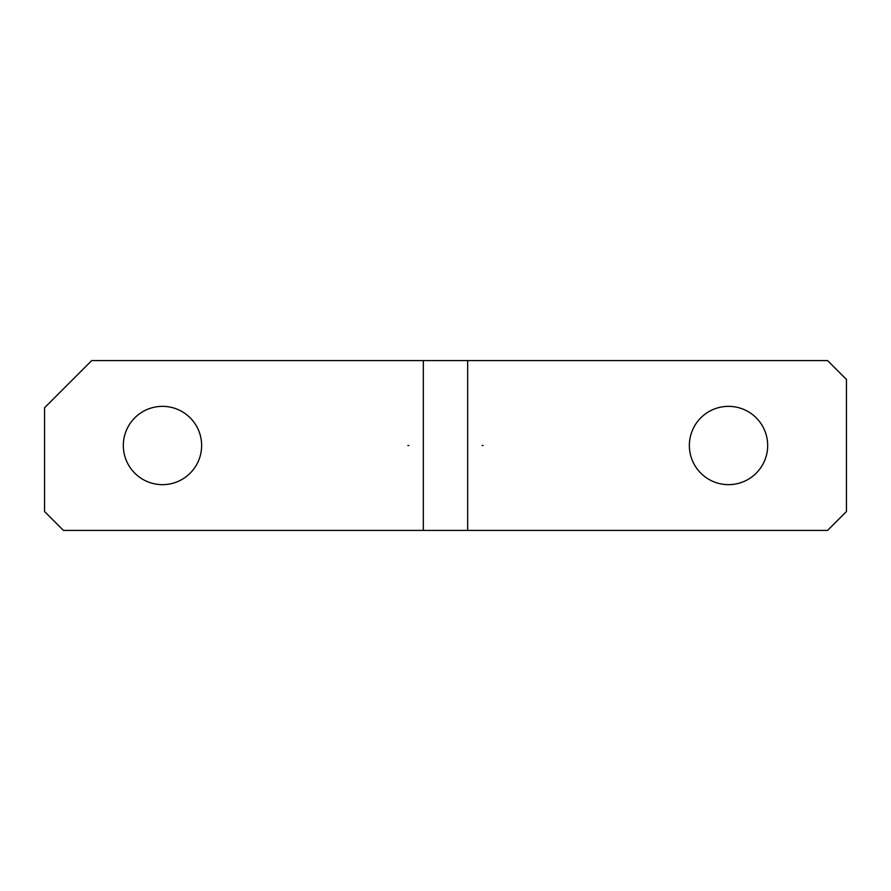 <?xml version="1.0" encoding="UTF-8"?>
<svg xmlns="http://www.w3.org/2000/svg" width="891" height="891" viewBox="0 0 891 891"><rect width="100%" height="100%" fill="white"/><g stroke="black" fill="none" stroke-linecap="round" stroke-linejoin="round"><path stroke-width="1.34" d="M408.846 445.5L407.9 445.5L408.846 445.5M91.717 360.588L44.55 407.766L44.55 511.534L63.417 530.412L423.325 530.412L423.325 360.588L91.717 360.588M201.633 445.5A39.148 39.148 0 0 0 162.474 406.352A39.148 39.148 0 0 0 123.326 445.5A39.148 39.148 0 0 0 162.474 484.648A39.148 39.148 0 0 0 201.633 445.5M423.325 530.412L827.583 530.412L846.45 511.534L846.45 379.466L827.583 360.588L423.325 360.588M467.675 530.412L467.675 360.588M767.674 445.5A39.148 39.148 0 0 0 728.526 406.352A39.148 39.148 0 0 0 689.367 445.5A39.148 39.148 0 0 0 728.526 484.648A39.148 39.148 0 0 0 767.674 445.5M483.1 445.5L482.154 445.5L483.1 445.5"/></g></svg>
